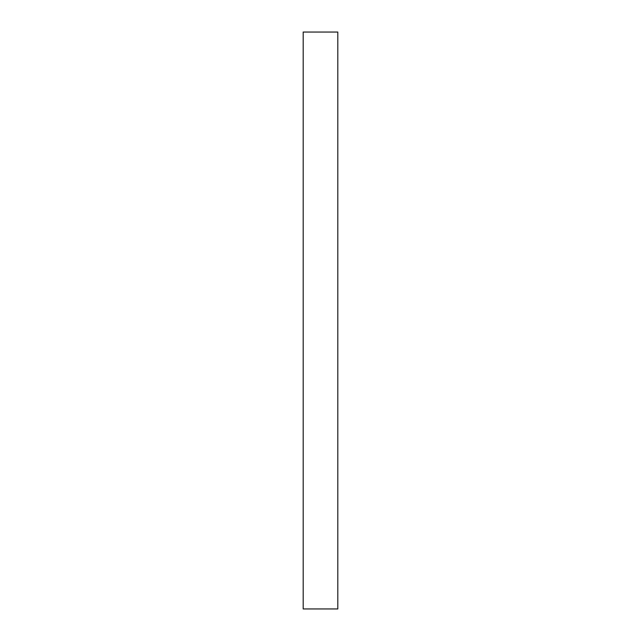 <?xml version="1.0" encoding="UTF-8"?>
<svg xmlns="http://www.w3.org/2000/svg" width="641" height="641" viewBox="0 0 641 641"><rect width="100%" height="100%" fill="white"/><g stroke="black" fill="none" stroke-linecap="round" stroke-linejoin="round"><path stroke-width="0.96" d="M337.807 32.05L337.807 608.95L303.193 608.95L303.193 32.05L337.807 32.05"/></g></svg>
